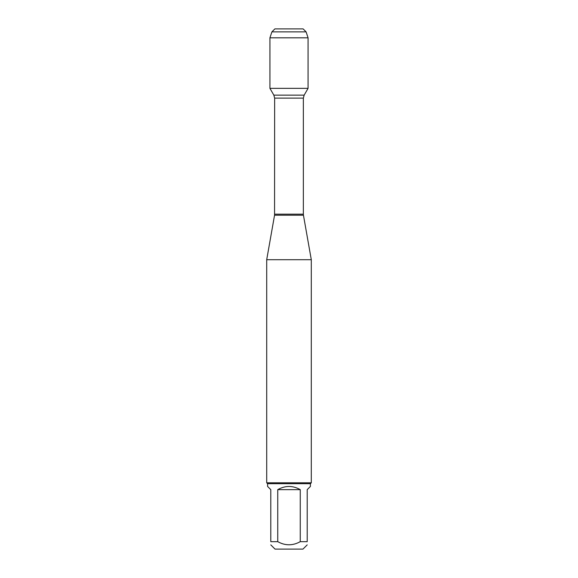 <?xml version="1.0" encoding="UTF-8"?>
<svg xmlns="http://www.w3.org/2000/svg" width="578" height="578" viewBox="0 0 578 578"><rect width="100%" height="100%" fill="white"/><g stroke="black" fill="none" stroke-linecap="round" stroke-linejoin="round"><path stroke-width="0.87" d="M281.197 28.9L274.882 28.9L271.906 31.869L269.926 37.816L269.926 88.355L273.849 95.146L274.644 98.116L274.557 215.197L303.443 215.197L311.296 259.71L266.704 259.71L266.704 482.811L311.296 482.811L311.296 259.71M269.926 88.355L308.074 88.355L308.074 37.816L269.926 37.816L269.926 88.355L308.074 88.355L304.151 95.146L273.849 95.146M307.207 544.866L302.973 549.1L275.027 549.1L270.793 544.866M300.249 489.645C292.75 485.419 285.25 485.419 277.751 489.645L300.249 489.645L300.249 541.665C292.75 545.82 285.25 545.82 277.751 541.665L270.793 541.665C270.793 545.82 270.793 545.82 270.793 541.665L270.793 489.645L267.6 486.452L267.6 483.707L310.4 483.707L310.4 486.452L307.207 489.645L307.207 541.665C307.207 545.82 307.207 545.82 307.207 541.665L300.249 541.665M277.751 489.645L277.751 541.665M310.4 483.707L311.296 482.811M271.906 31.869L274.882 28.9L303.118 28.9L306.094 31.869L271.906 31.869L269.926 37.816M306.094 31.869L308.074 37.816M274.644 214.163L303.356 214.163L303.356 98.116L274.644 98.116M274.557 215.197L266.704 259.71M303.356 98.116L304.151 95.146M303.443 215.197L303.356 214.163M267.6 483.707L266.704 482.811"/></g></svg>
